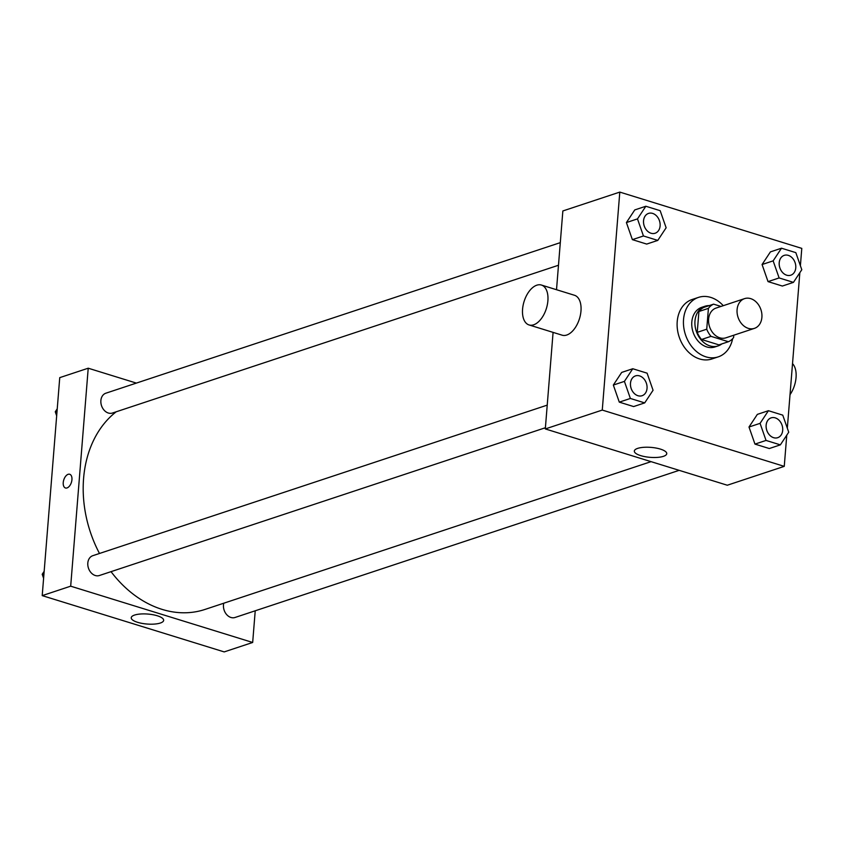 <?xml version="1.0" encoding="UTF-8"?>
<svg xmlns="http://www.w3.org/2000/svg" width="844" height="844" viewBox="0 0 844 844"><rect width="100%" height="100%" fill="white"/><g stroke="black" fill="none" stroke-linecap="round" stroke-linejoin="round"><path stroke-width="1.27" d="M737.086 309.664A15.667 12.059 -108.3 0 1 744.566 298.628A15.667 12.059 -108.3 0 1 760.94 309.706A15.667 12.059 -108.3 0 1 754.42 328.369A15.667 12.059 -108.3 0 1 737.086 309.664M754.42 328.369L725.945 337.811A15.667 12.059 -108.3 0 1 708.601 319.095A15.667 12.059 -108.3 0 1 716.081 308.06L744.566 298.628M728.425 341.725L718.93 344.869L701.522 339.488L711.017 336.345L728.425 341.725A20.224 15.572 -108.3 0 0 733.615 337.516L733.805 335.205M721.008 306.435L713.602 304.146A20.224 15.572 -108.3 0 0 708.411 308.355L706.734 329.202A20.224 15.572 -108.3 0 0 711.017 336.345M708.411 308.355L698.916 311.499A20.224 15.572 -108.3 0 1 704.107 307.29L713.602 304.146M698.916 311.499L697.239 332.346L706.734 329.202M701.522 339.488A20.224 15.572 -108.3 0 1 697.239 332.346M709.15 305.612A20.889 16.078 71.7 0 0 704.951 306.245A20.889 16.078 71.7 0 0 696.258 331.133A20.889 16.078 71.7 0 0 718.096 345.913A20.889 16.078 71.7 0 0 721.842 343.909M718.096 345.913L714.931 346.958A20.889 16.078 -108.3 0 1 691.816 322.007A20.889 16.078 -108.3 0 1 701.786 307.3L704.951 306.245M732.634 338.708A31.333 24.128 -108.3 0 1 718.212 356.875A31.333 24.128 -108.3 0 1 683.545 319.454A31.333 24.128 -108.3 0 1 698.505 297.383A31.333 24.128 -108.3 0 1 723.266 305.686M718.212 356.875L711.882 358.974A31.333 24.128 -108.3 0 1 677.215 321.553A31.333 24.128 -108.3 0 1 692.175 299.483L698.505 297.383M781.502 248.21L770.424 251.881L762.069 264.531L768.04 281.611L782.367 286.042L793.444 282.371L801.8 269.721L795.829 252.641L781.502 248.21L773.146 260.859L779.117 277.94L793.444 282.371M768.43 410.701L757.353 414.372L748.997 427.022L754.969 444.102L769.295 448.533L780.362 444.862L788.729 432.212L782.757 415.142L768.43 410.701L760.075 423.35L766.035 440.431L780.362 444.862M800.397 265.712L801.789 248.379L619.802 192.094L602.268 410.068L784.255 466.363L786.766 435.188M787.325 428.203L799.838 272.696M645.839 206.252L634.762 209.924L626.406 222.563L632.378 239.643L646.704 244.074L657.782 240.403L666.138 227.764L660.166 210.683L645.839 206.252L637.484 218.891L643.444 235.972L657.782 240.403M632.768 368.744L621.69 372.415L613.335 385.054L619.296 402.134L633.633 406.565L644.7 402.894L653.066 390.255L647.095 373.175L632.768 368.744L624.412 381.382L630.373 398.463L644.7 402.894M556.512 289.714L562.853 210.958L619.802 192.094M553.084 332.388L545.308 428.931L727.296 485.226L784.255 466.363M545.308 428.931L602.268 410.068M637.663 448.386A16.258 5.001 4.6 0 1 655.936 448.027A16.258 5.001 4.6 0 1 666.749 453.671A16.258 5.001 4.6 0 1 650.144 457.342A16.258 5.001 4.6 0 1 634.329 451.065A16.258 5.001 4.6 0 1 637.663 448.386M541.405 285.04L574.49 295.273A20.889 11.689 107.2 0 1 579.48 318.684A20.889 11.689 107.2 0 1 562.146 335.184L529.061 324.951A20.889 11.689 107.2 0 1 522.573 309.189A20.889 11.689 107.2 0 1 541.405 285.04A20.889 11.689 107.2 0 1 546.395 308.45A20.889 11.689 107.2 0 1 529.061 324.951M790.026 394.665A20.889 11.689 -72.8 0 0 796.05 377.563A20.889 11.689 -72.8 0 0 792.516 363.637M99.486 553.474A109.678 84.442 -108.3 0 1 83.588 478.474A109.678 84.442 -108.3 0 1 116.219 411.777M651.072 461.647L204.944 609.452A109.678 84.442 -108.3 0 1 111.028 571.652M547.229 405.131L92.798 555.69A10.444 8.039 71.7 0 0 88.451 568.128A10.444 8.039 71.7 0 0 99.36 575.524L545.403 427.739M558.485 265.248L112.442 413.032A10.444 8.039 -108.3 0 1 100.879 400.552A10.444 8.039 -108.3 0 1 105.869 393.198L560.3 242.639M679.167 470.34L235.033 617.481A10.444 8.039 -108.3 0 1 223.47 605.011A10.444 8.039 -108.3 0 1 223.765 603.217M136.359 383.092L88.219 368.206L70.685 586.179L252.672 642.474L255.226 610.792M252.672 642.474L224.198 651.906L42.211 595.621L59.745 377.637L88.219 368.206M42.211 595.621L70.685 586.179M134.565 615.065A16.258 5.001 4.6 0 1 152.827 614.706A16.258 5.001 4.6 0 1 163.652 620.351A16.258 5.001 4.6 0 1 147.035 624.032A16.258 5.001 4.6 0 1 131.231 617.745A16.258 5.001 4.6 0 1 134.565 615.065M65.473 487.99A7.185 4.02 107.2 0 1 63.247 482.568A7.185 4.02 107.2 0 1 69.714 474.265A7.185 4.02 107.2 0 1 71.424 482.314A7.185 4.02 107.2 0 1 65.473 487.99A7.185 4.02 107.2 0 1 63.237 482.568A7.185 4.02 107.2 0 1 69.714 474.265M44.162 571.304L42.2 574.279L43.603 578.288M42.2 574.279L43.972 573.688M57.234 408.812L55.271 411.788L56.675 415.797M55.271 411.788L57.044 411.197M630.468 383.26A10.444 8.039 -108.3 0 1 635.448 375.907A10.444 8.039 -108.3 0 1 635.458 375.897A10.444 8.039 -108.3 0 1 646.399 383.281A10.444 8.039 -108.3 0 1 642.041 395.731A10.444 8.039 -108.3 0 1 642.02 395.731A10.444 8.039 -108.3 0 1 630.468 383.26M621.69 372.415L613.335 385.054L624.412 381.382M613.335 385.054L619.296 402.134L630.373 398.463M619.296 402.134L633.633 406.565M642.02 395.731L642.041 395.731A10.444 8.039 -108.3 0 1 630.489 383.25A10.444 8.039 -108.3 0 1 635.479 375.897L635.448 375.907M777.704 437.688L777.683 437.698A10.444 8.039 -108.3 0 1 777.683 437.698A10.444 8.039 -108.3 0 1 766.13 425.228A10.444 8.039 -108.3 0 1 771.11 417.864A10.444 8.039 -108.3 0 1 771.131 417.864A10.444 8.039 -108.3 0 1 782.061 425.249A10.444 8.039 -108.3 0 1 777.704 437.688A10.444 8.039 -108.3 0 1 766.152 425.218A10.444 8.039 -108.3 0 1 771.142 417.864L771.11 417.864M757.353 414.372L748.997 427.022L760.075 423.35M748.997 427.022L754.969 444.102L766.035 440.431M754.969 444.102L769.295 448.533M655.092 233.239L655.123 233.239A10.444 8.039 -108.3 0 1 643.561 220.759A10.444 8.039 -108.3 0 1 648.519 213.416A10.444 8.039 -108.3 0 1 648.54 213.405A10.444 8.039 -108.3 0 1 659.47 220.79A10.444 8.039 -108.3 0 1 655.123 233.239A10.444 8.039 -108.3 0 1 655.092 233.239A10.444 8.039 -108.3 0 1 643.539 220.769A10.444 8.039 -108.3 0 1 648.551 213.405L648.519 213.416M634.762 209.924L626.406 222.563L637.484 218.891M626.406 222.563L632.378 239.643L643.444 235.972M632.378 239.643L646.704 244.074M790.754 275.207L790.786 275.197A10.444 8.039 -108.3 0 1 779.223 262.727A10.444 8.039 -108.3 0 1 784.192 255.373A10.444 8.039 -108.3 0 1 784.203 255.373L784.213 255.363A10.444 8.039 -108.3 0 1 795.132 262.758A10.444 8.039 -108.3 0 1 790.786 275.197A10.444 8.039 -108.3 0 1 790.754 275.207A10.444 8.039 -108.3 0 1 779.202 262.737A10.444 8.039 -108.3 0 1 784.213 255.363M770.424 251.881L762.069 264.531L773.146 260.859M762.069 264.531L768.04 281.611L779.117 277.94M768.04 281.611L782.367 286.042"/></g></svg>
